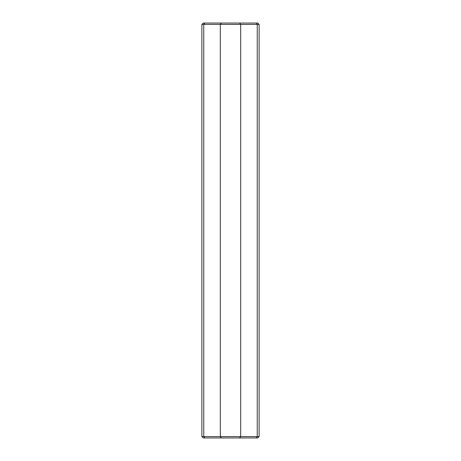 <?xml version="1.0" encoding="UTF-8"?>
<svg xmlns="http://www.w3.org/2000/svg" width="461" height="461" viewBox="0 0 461 461"><rect width="100%" height="100%" fill="white"/><g stroke="black" fill="none" stroke-linecap="round" stroke-linejoin="round"><path stroke-width="0.69" d="M259.117 24.421L257.238 24.421L257.238 436.579L256.195 437.95L257.739 437.95L259.117 436.579L257.238 436.579L257.238 24.421L256.195 23.05L257.739 23.05L259.117 24.421L259.117 436.579M257.238 436.579L240.688 436.579L240.688 24.421L257.238 24.421M239.547 23.05L204.805 23.05L203.762 24.421L240.688 24.421L239.547 23.05L256.195 23.05M204.805 23.05L203.261 23.05L201.883 24.421L203.762 24.421L203.762 436.579L204.805 437.95L256.195 437.95M204.805 437.95L203.261 437.95L201.883 436.579L201.883 24.421M221.453 23.05L220.312 24.421L220.312 436.579L240.688 436.579L239.547 437.95M201.883 436.579L220.312 436.579L221.453 437.95"/></g></svg>
